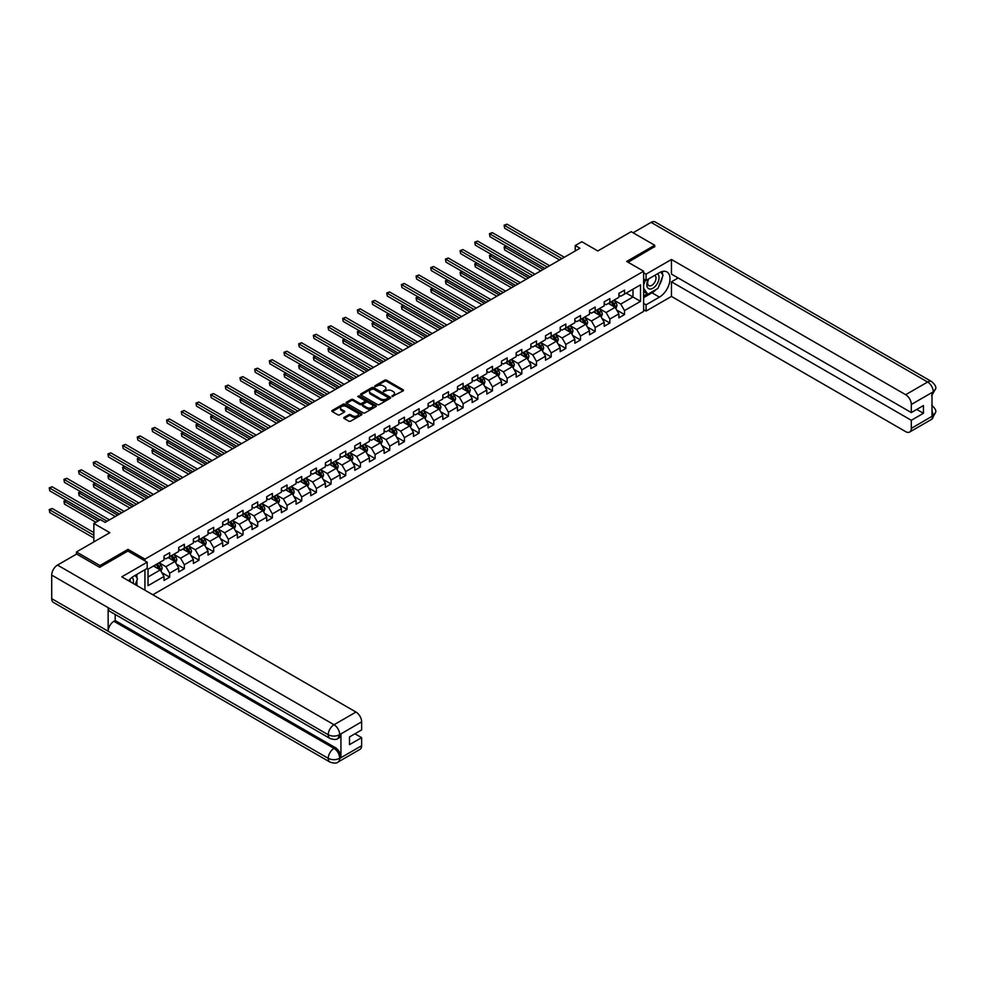<?xml version="1.0" encoding="UTF-8"?>
<svg xmlns="http://www.w3.org/2000/svg" width="985" height="985" viewBox="0 0 985 985"><rect width="100%" height="100%" fill="white"/><g stroke="black" fill="none" stroke-linecap="round" stroke-linejoin="round"><path stroke-width="1.48" d="M392.042 396.512L403.148 390.848A1.305 0.751 0 0 0 403.148 389.789L386.526 380.185A1.305 0.751 0 0 0 384.679 380.185L374.866 385.849L374.866 386.6L377.427 385.874A4.174 2.413 0 0 1 383.337 385.874L384.729 386.662A4.174 2.413 0 0 1 385.948 388.373A4.174 2.413 0 0 1 384.729 390.085L383.46 391.562L386.021 390.823A4.174 2.413 0 0 1 391.931 390.823L393.31 391.624A4.174 2.413 0 0 1 394.529 393.335A4.174 2.413 0 0 1 393.31 395.034L392.042 396.512L392.042 395.773M344.147 417.394A1.305 0.751 0 0 0 344.147 418.465L348.813 421.149A1.305 0.751 0 0 0 350.66 421.149L361.557 414.87A1.305 0.751 0 0 0 361.557 413.798L344.935 404.207A1.305 0.751 0 0 0 343.088 404.207L332.191 410.499A1.305 0.751 0 0 0 332.191 411.558L337.83 414.808A1.305 0.751 0 0 0 339.677 414.808L344.331 412.124A1.305 0.751 0 0 0 344.331 411.053L341.536 409.44A3.497 2.019 0 0 1 340.514 408.012A3.497 2.019 0 0 1 342.669 406.152A3.497 2.019 0 0 1 346.486 406.583L357.42 412.9A3.497 2.019 0 0 1 358.442 414.328A3.497 2.019 0 0 1 356.287 416.199A3.497 2.019 0 0 1 352.482 415.756L350.66 414.71A1.305 0.751 0 0 0 348.813 414.71L344.147 417.394L344.147 418.465M654.717 246.89L654.717 245.265L631.2 231.684L597.809 250.966L581.827 241.731L575.24 245.536L579.943 248.245L105.136 522.37L100.433 519.661L93.858 523.466L93.858 541.922M128.001 551.107L128.001 549.359L99.965 565.55L76.448 551.969L109.84 532.688L93.858 523.466M128.001 549.359L144.93 559.135L643.624 271.22L643.624 311.408L152.823 594.768M654.717 245.265L626.694 261.444L643.624 271.22M377.526 404.576A1.305 0.751 0 0 0 379.373 404.576L390.269 398.285A1.305 0.751 0 0 0 390.269 397.226L373.647 387.622A1.305 0.751 0 0 0 371.801 387.622L360.904 393.914A1.305 0.751 0 0 0 360.904 394.985L377.526 404.576M358.084 396.709L375.888 406.583L365.016 412.863A1.305 0.751 0 0 1 363.169 412.863L346.548 403.271L346.548 402.2A1.305 0.751 0 0 0 346.548 403.271M346.548 402.2L351.214 399.516A1.305 0.751 0 0 1 353.061 399.516L359.796 403.407A1.305 0.751 0 0 0 361.643 403.407L364.733 401.621A1.305 0.751 0 0 0 364.733 400.55L357.715 396.499L359.008 395.761L375.913 405.512A1.305 0.751 0 0 1 375.913 406.571L375.913 405.512M76.448 554.149L76.448 551.969M99.965 565.55L99.965 567.175M144.93 590.2L144.93 569.724M144.93 560.871L144.93 559.135M161.811 572.63L169.666 577.173L169.666 573.208L178.691 567.988L178.691 571.953L184.33 568.702L184.33 564.737L193.368 559.517L193.368 563.482L199.007 560.231L199.007 556.266L208.044 551.046L208.044 555.011L213.683 551.76L213.683 547.795L222.708 542.575L222.708 546.54L228.36 543.277L228.36 539.324L237.385 534.104L237.385 538.069L243.024 534.806L243.024 530.841L252.061 525.633L252.061 529.598L257.701 526.335L257.701 522.37L266.726 517.162L266.726 521.127L272.377 517.864L272.377 513.899L281.402 508.691L281.402 512.656L287.041 509.393L287.041 505.428L296.079 500.22L296.079 504.185L301.718 500.922L301.718 496.957L310.755 491.749L310.755 495.714L316.394 492.451L316.394 488.486L325.419 483.278L325.419 487.243L331.071 483.98L331.071 480.015L340.096 474.807L340.096 478.772L345.735 475.509L345.735 471.544L354.772 466.336L354.772 470.301L360.412 467.038L360.412 463.073L369.437 457.865L369.437 461.83L375.088 458.567L375.088 454.602L384.113 449.394L384.113 453.359L389.752 450.096L389.752 446.131L398.79 440.923L398.79 444.888L404.429 441.625L404.429 437.66L413.466 432.452L413.466 436.417L419.105 433.154L419.105 429.189L428.13 423.981L428.13 427.946L433.782 424.683L433.782 420.718L442.807 415.51L442.807 419.475L448.446 416.212L448.446 412.247L457.483 407.039L457.483 411.004L463.122 407.741L463.122 403.776L472.147 398.568L472.147 402.533L477.799 399.27L477.799 395.305L486.824 390.097L486.824 394.062L492.475 390.799L492.475 386.834L501.5 381.626L501.5 385.591L507.14 382.328L507.14 378.363L516.177 373.155L516.177 377.107L521.816 373.857L521.816 369.892L530.841 364.672L530.841 368.636L536.493 365.386L536.493 361.421L545.518 356.201L545.518 360.165L551.157 356.915L551.157 352.95L560.194 347.73L560.194 351.694L565.833 348.444L565.833 344.479L574.858 339.259L574.858 343.223L580.51 339.973L580.51 336.008L589.535 330.788L589.535 334.752L595.186 331.502L595.186 327.537L604.211 322.317L604.211 326.281L609.85 323.031L609.85 319.066L618.888 313.846L618.888 317.81L624.527 314.56L624.527 310.595L640.521 301.361L640.521 284.85L632.986 289.196L632.986 297.014L640.521 301.361M169.666 577.173L164.015 580.424L164.015 576.459L148.033 585.693L148.033 569.182L164.015 559.948L164.015 555.996L169.666 552.733L169.666 556.697L178.691 551.477L178.691 547.512L184.33 544.262L184.33 548.226L193.368 543.006L193.368 539.041L199.007 535.791L199.007 539.755L208.044 534.535L208.044 530.57L213.683 527.32L213.683 531.284L222.708 526.064L222.708 522.099L228.36 518.849L228.36 522.813L237.385 517.593L237.385 513.628L243.024 510.378L243.024 514.342L252.061 509.122L252.061 505.157L257.701 501.907L257.701 505.871L266.726 500.651L266.726 496.686L272.377 493.436L272.377 497.4L281.402 492.18L281.402 488.215L287.041 484.965L287.041 488.929L296.079 483.709L296.079 479.744L301.718 476.494L301.718 480.458L310.755 475.238L310.755 471.273L316.394 468.023L316.394 471.987L325.419 466.767L325.419 462.802L331.071 459.552L331.071 463.504L340.096 458.296L340.096 454.331L345.735 451.068L345.735 455.033L354.772 449.825L354.772 445.86L360.412 442.597L360.412 446.562L369.437 441.354L369.437 437.389L375.088 434.126L375.088 438.091L384.113 432.883L384.113 428.918L389.752 425.655L389.752 429.62L398.79 424.412L398.79 420.447L404.429 417.184L404.429 421.149L413.466 415.941L413.466 411.976L419.105 408.713L419.105 412.678L428.13 407.47L428.13 403.505L433.782 400.242L433.782 404.207L442.807 398.999L442.807 395.034L448.446 391.771L448.446 395.736L457.483 390.528L457.483 386.563L463.122 383.3L463.122 387.265L472.147 382.057L472.147 378.092L477.799 374.829L477.799 378.794L486.824 373.586L486.824 369.621L492.475 366.358L492.475 370.323L501.5 365.115L501.5 361.15L507.14 357.887L507.14 361.852L516.177 356.644L516.177 352.679L521.816 349.416L521.816 353.381L530.841 348.173L530.841 344.208L536.493 340.945L536.493 344.91L545.518 339.702L545.518 335.737L551.157 332.474L551.157 336.439L560.194 331.231L560.194 327.266L565.833 324.003L565.833 327.968L574.858 322.76L574.858 318.795L580.51 315.532L580.51 319.497L589.535 314.289L589.535 310.324L595.186 307.061L595.186 311.026L604.211 305.818L604.211 301.853L609.85 298.59L609.85 302.555L618.888 297.335L618.888 293.382L624.527 290.119L624.527 294.084L640.521 284.85M168.152 557.559L174.936 561.475L165.899 566.683L159.127 562.78M164.015 557.781L165.899 558.864L169.666 556.697M165.899 566.683L169.666 573.208M174.936 561.475L178.691 567.988M182.828 549.088L189.6 553.004L180.575 558.212L173.803 554.309M178.691 549.31L180.575 550.393L184.33 548.226M180.575 558.212L184.33 564.737M189.6 553.004L193.368 559.517M197.505 540.617L204.277 544.533L195.252 549.741L188.48 545.838M193.368 540.839L195.252 541.922L199.007 539.755M195.252 549.741L199.007 556.266M204.277 544.533L208.044 551.046M212.181 532.146L218.953 536.062L209.916 541.27L203.144 537.367M208.044 532.368L209.916 533.451L213.683 531.284M209.916 541.27L213.683 547.795M218.953 536.062L222.708 542.575M226.846 523.675L233.617 527.591L224.592 532.799L217.82 528.896M222.708 523.897L224.592 524.98L228.36 522.813M224.592 532.799L228.36 539.324M233.617 527.591L237.385 534.104M241.522 515.204L248.294 519.12L239.269 524.328L232.497 520.425M237.385 515.426L239.269 516.509L243.024 514.342M239.269 524.328L243.024 530.841M248.294 519.12L252.061 525.633M256.199 506.733L262.97 510.649L253.933 515.857L247.161 511.954M252.061 506.955L253.933 508.038L257.701 505.871M253.933 515.857L257.701 522.37M262.97 510.649L266.726 517.162M270.875 498.262L277.647 502.178L268.609 507.386L261.838 503.483M266.726 498.484L268.609 499.567L272.377 497.4M268.609 507.386L272.377 513.899M277.647 502.178L281.402 508.691M285.539 489.791L292.311 493.707L283.286 498.915L276.514 495.012M281.402 490.013L283.286 491.096L287.041 488.929M283.286 498.915L287.041 505.428M292.311 493.707L296.079 500.22M300.216 481.32L306.988 485.236L297.962 490.444L291.191 486.541M296.079 481.542L297.962 482.625L301.718 480.458M297.962 490.444L301.718 496.957M306.988 485.236L310.755 491.749M314.892 472.849L321.664 476.765L312.627 481.973L305.855 478.07M310.755 473.071L312.627 474.154L316.394 471.987M312.627 481.973L316.394 488.486M321.664 476.765L325.419 483.278M329.556 464.378L336.328 468.294L327.303 473.502L320.531 469.586M325.419 464.6L327.303 465.683L331.071 463.504M327.303 473.502L331.071 480.015M336.328 468.294L340.096 474.807M344.233 455.907L351.005 459.823L341.98 465.031L335.208 461.115M340.096 456.129L341.98 457.212L345.735 455.033M341.98 465.031L345.735 471.544M351.005 459.823L354.772 466.336M358.909 447.436L365.681 451.352L356.644 456.56L349.872 452.644M354.772 447.658L356.644 448.741L360.412 446.562M356.644 456.56L360.412 463.073M365.681 451.352L369.437 457.865M373.586 438.965L380.358 442.881L371.32 448.089L364.548 444.173M369.437 439.187L371.32 440.27L375.088 438.091M371.32 448.089L375.088 454.602M380.358 442.881L384.113 449.394M388.25 430.494L395.022 434.41L385.997 439.618L379.225 435.702M384.113 430.716L385.997 431.799L389.752 429.62M385.997 439.618L389.752 446.131M395.022 434.41L398.79 440.923M402.927 422.023L409.698 425.926L400.673 431.147L393.901 427.231M398.79 422.245L400.673 423.328L404.429 421.149M400.673 431.147L404.429 437.66M409.698 425.926L413.466 432.452M417.603 413.552L424.375 417.455L415.338 422.676L408.566 418.76M413.466 413.774L415.338 414.857L419.105 412.678M415.338 422.676L419.105 429.189M424.375 417.455L428.13 423.981M432.267 405.081L439.039 408.984L430.014 414.205L423.242 410.289M428.13 405.291L430.014 406.386L433.782 404.207M430.014 414.205L433.782 420.718M439.039 408.984L442.807 415.51M446.944 396.61L453.716 400.513L444.691 405.734L437.919 401.818M442.807 396.82L444.691 397.915L448.446 395.736M444.691 405.734L448.446 412.247M453.716 400.513L457.483 407.039M461.62 388.139L468.392 392.042L459.367 397.263L452.583 393.347M457.483 388.349L459.367 389.444L463.122 387.265M459.367 397.263L463.122 403.776M468.392 392.042L472.147 398.568M476.297 379.668L483.069 383.571L474.031 388.792L467.259 384.876M472.147 379.878L474.031 380.973L477.799 378.794M474.031 388.792L477.799 395.305M483.069 383.571L486.824 390.097M490.961 371.197L497.733 375.1L488.708 380.321L481.936 376.405M486.824 371.407L488.708 372.502L492.475 370.323M488.708 380.321L492.475 386.834M497.733 375.1L501.5 381.626M505.637 362.726L512.409 366.629L503.384 371.85L496.612 367.934M501.5 362.936L503.384 364.031L507.14 361.852M503.384 371.85L507.14 378.363M512.409 366.629L516.177 373.155M520.314 354.255L527.086 358.158L518.048 363.379L511.277 359.463M516.177 354.465L518.048 355.56L521.816 353.381M518.048 363.379L521.816 369.892M527.086 358.158L530.841 364.672M534.978 345.784L541.75 349.687L532.725 354.908L525.953 350.992M530.841 345.994L532.725 347.077L536.493 344.91M532.725 354.908L536.493 361.421M541.75 349.687L545.518 356.201M549.655 337.313L556.427 341.216L547.401 346.437L540.63 342.521M545.518 337.523L547.401 338.606L551.157 336.439M547.401 346.437L551.157 352.95M556.427 341.216L560.194 347.73M564.331 328.842L571.103 332.745L562.078 337.966L555.294 334.05M560.194 329.052L562.078 330.135L565.833 327.968M562.078 337.966L565.833 344.479M571.103 332.745L574.858 339.259M579.008 320.371L585.779 324.274L576.742 329.483L569.97 325.579M574.858 320.581L576.742 321.664L580.51 319.497M576.742 329.483L580.51 336.008M585.779 324.274L589.535 330.788M593.672 311.888L600.444 315.803L591.419 321.012L584.647 317.108M589.535 312.11L591.419 313.193L595.186 311.026M591.419 321.012L595.186 327.537M600.444 315.803L604.211 322.317M608.348 303.417L615.12 307.332L606.095 312.541L599.323 308.637M604.211 303.639L606.095 304.722L609.85 302.555M606.095 312.541L609.85 319.066M615.12 307.332L618.888 313.846M626.214 293.099L632.986 297.014L620.759 304.07L613.987 300.166M618.888 295.168L620.759 296.251L624.527 294.084M620.759 304.07L624.527 310.595M575.24 245.536L575.24 250.966M148.033 577.001L160.26 569.946L153.488 566.03M160.26 569.946L164.015 576.459M616.672 310.016L624.527 314.56M601.995 318.487L609.85 323.031M587.331 326.958L595.186 331.502M572.654 335.429L580.51 339.973M557.978 343.9L565.833 348.444M543.314 352.384L551.157 356.915M528.637 360.855L536.493 365.386M513.961 369.326L521.816 373.857M499.284 377.797L507.14 382.328M484.62 386.268L492.475 390.799M469.943 394.739L477.799 399.27M455.267 403.21L463.122 407.741M440.59 411.681L448.446 416.212M425.926 420.152L433.782 424.683M411.25 428.623L419.105 433.154M396.573 437.094L404.429 441.625M381.909 445.565L389.752 450.096M367.233 454.036L375.088 458.567M352.556 462.507L360.412 467.038M337.88 470.978L345.735 475.509M323.215 479.449L331.071 483.98M308.539 487.92L316.394 492.451M293.862 496.391L301.718 500.922M279.198 504.862L287.041 509.393M264.522 513.333L272.377 517.864M249.845 521.804L257.701 526.335M235.169 530.275L243.024 534.806M220.505 538.746L228.36 543.277M205.828 547.217L213.683 551.76M191.152 555.688L199.007 560.231M176.487 564.159L184.33 568.702M392.412 396.647L393.31 396.118A4.174 2.413 0 0 0 394.529 394.419L394.529 393.335M385.948 388.373L385.948 389.457A4.174 2.413 0 0 1 384.729 391.168L383.818 391.685M403.124 390.86L386.526 381.281A1.305 0.751 0 0 0 384.679 381.281L375.236 386.736M390.269 397.226L390.269 398.285L373.647 388.718A1.305 0.751 0 0 0 371.801 388.718L360.929 394.997M387.955 398.125L387.955 397.386L373.364 388.964L370.742 389.728A4.174 2.413 0 0 0 369.51 391.439A4.174 2.413 0 0 0 370.742 393.138L380.715 398.9A4.174 2.413 0 0 0 386.613 398.9L387.955 398.125L387.955 399.208L387.955 398.469M369.51 391.439L369.51 392.522A4.174 2.413 0 0 0 370.742 394.234L370.742 393.138M387.955 399.208L386.613 399.984A4.174 2.413 0 0 1 380.715 399.984L370.742 394.234M346.572 403.284L351.214 400.599L351.214 399.516M365.115 401.08L365.115 402.175A1.305 0.751 0 0 1 364.733 402.705L361.643 404.49A1.305 0.751 0 0 1 359.796 404.49L353.061 400.599A1.305 0.751 0 0 0 351.214 400.599M366.789 407.445A3.497 2.019 0 0 0 370.594 407.876A3.497 2.019 0 0 0 372.749 406.017A3.497 2.019 0 0 0 371.727 404.589L367.873 402.36A1.305 0.751 0 0 0 366.026 402.36L362.936 404.145A1.305 0.751 0 0 0 362.936 405.217L366.789 407.445L366.789 408.529A3.497 2.019 0 0 0 370.594 408.96A3.497 2.019 0 0 0 372.749 407.1L372.749 406.017M362.554 404.687L362.554 405.771A1.305 0.751 0 0 0 362.936 406.3L362.936 405.217M366.789 408.529L362.936 406.3M358.442 414.328L358.442 415.411A3.497 2.019 0 0 1 356.287 417.283A3.497 2.019 0 0 1 352.482 416.84L350.66 415.793A1.305 0.751 0 0 0 348.813 415.793L344.171 418.477M340.514 408.012L340.514 409.095A3.497 2.019 0 0 0 341.536 410.523L341.536 409.44M344.331 411.053L344.331 412.124L341.536 410.523M361.557 413.798L361.557 414.87L344.935 405.291A1.305 0.751 0 0 0 343.088 405.291L332.216 411.57L332.191 410.499M615.859 308.625L616.979 305.806A3.521 2.032 -120 0 0 615.859 302.801L613.914 300.203M610.528 304.685L609.21 302.924M506.413 246.201L504.628 247.235L504.628 249.956L540.814 270.838M610.995 301.89L612.941 304.488A3.521 2.032 60 0 1 613.95 306.606L615.083 305.953A3.521 2.032 -120 0 0 614.074 303.836L612.128 301.238M611.242 301.755L613.396 304.624A1.798 1.034 60 0 1 613.729 305.165L615.083 305.953M504.628 249.956L504.111 246.939L543.166 269.484M504.111 246.939L506.216 246.078M561.979 258.624L504.628 225.516L506.979 224.161L564.331 257.27M559.628 259.978L504.628 228.225L504.111 225.22L506.979 224.161M504.628 228.225L504.111 225.22M648.389 279.05A8.643 4.987 120 0 0 649.878 289.036A8.643 4.987 120 0 0 657.684 282.855A8.643 4.987 120 0 0 657.475 273.805M648.881 278.78A5.922 3.423 120 0 0 648.856 285.638A5.922 3.423 120 0 0 649.731 285.909A5.922 3.423 120 0 0 655.136 281.538A5.922 3.423 120 0 0 654.779 275.394A5.922 3.423 120 0 0 654.754 275.381M660.775 272.008L663.09 275.295L658.005 288.383L647.859 294.244L643.624 291.4M647.859 294.244L643.624 288.223M643.624 284.85L645.483 280.06M133.16 583.403A8.643 4.987 120 0 0 132.015 577.358M130.402 581.815A5.922 3.423 120 0 0 129.798 579.389M135.13 575.388L137.494 578.749L135.216 584.597M656.133 289.467A14.96 8.643 120 0 1 651.996 292.828L659.421 297.125A14.96 8.643 120 0 0 669.197 283.939A14.96 8.643 120 0 0 666.907 271.946A14.96 8.643 120 0 0 659.421 272.685L646.062 280.393L646.062 274.15L671.462 259.486L905.671 394.702L927.624 382.032L651.097 222.376L633.084 232.768M659.421 297.125L646.062 304.833L646.062 311.075L671.462 296.423L671.462 281.808L911.31 420.287L911.31 428.377L933.411 415.498L932.007 416.162L932.007 392.806L933.275 391.796L911.31 404.478A7.979 4.605 -120 0 0 905.671 394.702M678.136 277.955L671.462 281.808M916.764 409.428L923.438 413.281L923.438 405.574L911.31 412.567L671.462 274.101L671.462 259.486M643.624 278.989L646.062 280.393M643.624 272.747L646.062 274.15M643.624 309.672L646.062 311.075M643.624 303.417L646.062 304.833M671.462 296.423L905.671 431.639A7.979 4.605 -120 0 0 909.66 432.033A7.979 4.605 -120 0 0 911.31 428.377M651.097 222.376A8.175 4.728 -60 0 1 655.185 221.97L931.724 381.626A8.175 4.728 -60 0 0 927.624 382.032A7.979 4.605 60 0 1 933.275 391.796M911.31 412.567L911.31 404.478M923.438 413.281L911.31 420.287M654.717 246.57L628.098 262.256M659.113 285.551A14.96 8.643 120 0 0 662.326 277.241M662.573 274.569A14.96 8.643 120 0 0 662.203 271.515M651.996 292.828L643.624 297.667M643.624 295.931L647.194 293.862M643.624 292.668L644.375 292.237M932.007 410.573L933.275 415.424M931.724 405.241C934.925 408.135 936.267 410.437 935.75 412.173L933.423 415.498M931.724 381.626C934.925 384.482 936.267 386.81 935.75 388.607L933.411 391.882M329.938 738.442A8.175 4.728 -60 0 1 328.239 734.761C332.007 736.571 335.774 736.546 339.529 734.712L338.015 738.442C336.685 739.797 333.989 739.797 329.938 738.442L109.84 611.377A8.175 4.728 -60 0 1 108.153 607.683L51.712 575.105A8.175 4.728 -60 0 1 57.499 565.082L76.645 554.038L99.682 567.335L127.902 551.046L147.184 562.176L147.184 568.419L133.825 576.139A14.96 8.643 120 0 0 128.579 580.768M147.184 562.176L121.783 576.841L355.991 712.057A7.979 4.605 60 0 1 361.63 721.833L361.63 729.922L349.503 736.928L349.503 744.635L361.63 737.642L361.63 745.731A7.979 4.605 60 0 1 359.981 749.376L338.015 762.058A7.979 4.605 -120 0 0 339.677 758.413L361.63 745.731M136.607 585.398L139.747 587.22M136.927 585.201L136.927 580.19M136.927 577.949L136.927 574.341M338.015 762.058C336.747 763.412 334.05 763.412 329.938 762.07L53.412 602.414A8.175 4.728 -60 0 1 51.712 598.671L108.153 631.25A8.175 4.728 -60 0 1 113.928 621.289L334.026 748.366L335.294 747.627A7.979 4.605 60 0 1 340.945 757.403L340.945 734.047A7.979 4.605 60 0 1 339.283 737.703L338.015 738.442M51.712 575.105L51.712 598.671M57.499 565.082L334.026 724.738A8.175 4.728 -60 0 0 328.239 734.761L108.153 607.683L108.153 631.25L328.239 758.327C331.994 760.137 335.762 760.137 339.529 758.327L339.677 758.413M361.63 737.642L354.957 733.776M115.208 614.468L115.208 620.562L335.294 747.627M115.208 620.562L113.928 621.289M601.195 317.096L602.315 314.277A3.521 2.032 -120 0 0 601.182 311.272L599.249 308.674M595.863 313.156L594.546 311.395M491.749 254.672L489.964 255.706L489.964 258.427L526.138 279.309M596.331 310.361L598.264 312.959A3.521 2.032 60 0 1 599.274 315.077L600.407 314.424A3.521 2.032 -120 0 0 599.397 312.307L597.452 309.709M596.578 310.226L598.732 313.095A1.798 1.034 60 0 1 599.052 313.636L600.407 314.424M489.964 258.427L489.446 255.41L528.489 277.955M489.446 255.41L491.54 254.549M586.518 325.567L587.639 322.748A3.521 2.032 -120 0 0 586.506 319.743L584.573 317.145M581.187 321.627L579.869 319.866M477.072 263.143L475.287 264.177L475.287 266.898L511.474 287.78M581.655 318.832L583.6 321.43A3.521 2.032 60 0 1 584.61 323.548L585.73 322.895A3.521 2.032 -120 0 0 584.721 320.778L582.788 318.18M581.901 318.697L584.056 321.566A1.798 1.034 60 0 1 584.376 322.107L585.73 322.895M475.287 266.898L474.77 263.881L513.825 286.426M474.77 263.881L476.863 263.032M547.303 267.095L489.964 233.987L492.315 232.632L549.655 265.741M544.951 268.449L489.964 236.696L489.446 233.691L492.315 232.632M489.964 236.696L489.446 233.691M532.626 275.566L475.287 242.458L477.639 241.103L534.978 274.212M530.275 276.92L475.287 245.166L474.77 242.162L477.639 241.103M475.287 245.166L474.77 242.162M571.842 334.038L572.962 331.219A3.521 2.032 -120 0 0 571.842 328.214L569.896 325.616M566.51 330.098L565.193 328.337M462.396 271.614L460.611 272.648L460.611 275.369L496.797 296.251M566.978 327.303L568.924 329.901A3.521 2.032 60 0 1 569.933 332.019L571.066 331.366A3.521 2.032 -120 0 0 570.056 329.249L568.111 326.651M567.225 327.168L569.379 330.037A1.798 1.034 60 0 1 569.712 330.578L571.066 331.366M460.611 275.369L460.094 272.352L499.149 294.897M460.094 272.352L462.187 271.503M557.178 342.509L558.286 339.69A3.521 2.032 -120 0 0 557.165 336.685L555.22 334.1M551.846 338.569L550.516 336.808M447.732 280.085L445.934 281.119L445.934 283.84L482.121 304.722M552.314 335.774L554.247 338.372A3.521 2.032 60 0 1 555.257 340.49L556.39 339.837A3.521 2.032 -120 0 0 555.38 337.72L553.435 335.122M552.548 335.639L554.703 338.508A1.798 1.034 60 0 1 555.035 339.062L556.39 339.837M445.934 283.84L445.417 280.824L484.472 303.368M445.417 280.824L447.522 279.974M542.501 350.98L543.621 348.161A3.521 2.032 -120 0 0 542.489 345.156L540.556 342.571M537.17 347.04L535.852 345.279M433.055 288.556L431.27 289.59L431.27 292.311L467.444 313.193M537.638 344.245L539.583 346.843A3.521 2.032 60 0 1 540.58 348.961L541.713 348.308A3.521 2.032 -120 0 0 540.703 346.191L538.77 343.593M537.884 344.11L540.039 346.979A1.798 1.034 60 0 1 540.359 347.533L541.713 348.308M431.27 292.311L430.753 289.295L469.796 311.839M430.753 289.295L432.846 288.445M517.962 284.037L460.611 250.929L462.962 249.574L520.314 282.683M515.611 285.391L460.611 253.637L460.094 250.633L462.962 249.574M460.611 253.637L460.094 250.633M503.286 292.508L445.934 259.4L448.286 258.045L505.637 291.154M500.934 293.862L445.934 262.108L445.417 259.104L448.286 258.045M445.934 262.108L445.417 259.104M488.609 300.979L431.27 267.871L433.622 266.516L490.961 299.625M486.258 302.333L431.27 270.579L430.753 267.575L433.622 266.516M431.27 270.579L430.753 267.575M527.825 359.451L528.945 356.632A3.521 2.032 -120 0 0 527.825 353.627L525.879 351.042M522.493 355.511L521.176 353.75M418.379 297.027L416.593 298.061L416.593 300.782L452.78 321.664M522.961 352.716L524.906 355.314A3.521 2.032 60 0 1 525.916 357.432L527.037 356.779A3.521 2.032 -120 0 0 526.027 354.662L524.094 352.064M523.207 352.581L525.362 355.45A1.798 1.034 60 0 1 525.682 356.004L527.037 356.779M416.593 300.782L416.076 297.765L455.132 320.31M416.076 297.765L418.169 296.916M473.945 309.45L416.593 276.342L418.945 274.987L476.297 308.096M471.593 310.804L416.593 279.05L416.076 276.046L418.945 274.987M416.593 279.05L416.076 276.046M513.148 367.922L514.269 365.103A3.521 2.032 -120 0 0 513.148 362.098L511.203 359.513M507.817 363.982L506.499 362.221M403.702 305.498L401.917 306.532L401.917 309.253L438.103 330.135M508.285 361.187L510.23 363.785A3.521 2.032 60 0 1 511.24 365.903L512.372 365.25A3.521 2.032 -120 0 0 511.363 363.133L509.417 360.535M508.531 361.052L510.686 363.921A1.798 1.034 60 0 1 511.018 364.475L512.372 365.25M401.917 309.253L401.4 306.236L440.455 328.781M401.4 306.236L403.505 305.387M459.269 317.921L401.917 284.813L404.269 283.458L461.62 316.567M456.917 319.275L401.917 287.534L401.4 284.517L404.269 283.458M401.917 287.534L401.4 284.517M498.484 376.393L499.604 373.574A3.521 2.032 -120 0 0 498.472 370.569L496.526 367.984M493.153 372.453L491.835 370.692M389.038 313.969L387.253 315.003L387.253 317.724L423.427 338.606M493.62 369.658L495.553 372.256A3.521 2.032 60 0 1 496.563 374.374L497.696 373.721A3.521 2.032 -120 0 0 496.686 371.604L494.741 369.006M493.867 369.523L496.021 372.392A1.798 1.034 60 0 1 496.341 372.946L497.696 373.721M387.253 317.724L386.736 314.707L425.779 337.252M386.736 314.707L388.829 313.858M444.592 326.392L387.253 293.284L389.592 291.929L446.944 325.038M442.24 327.746L387.253 296.005L386.736 292.988L389.592 291.929M387.253 296.005L386.736 292.988M483.807 384.864L484.928 382.045A3.521 2.032 -120 0 0 483.795 379.04L481.862 376.455M478.476 380.924L477.159 379.163M374.362 322.44L372.576 323.474L372.576 326.195L408.763 347.077M478.944 378.129L480.889 380.727A3.521 2.032 60 0 1 481.899 382.845L483.019 382.192A3.521 2.032 -120 0 0 482.01 380.075L480.077 377.477M479.19 377.994L481.345 380.863A1.798 1.034 60 0 1 481.665 381.417L483.019 382.192M372.576 326.195L372.059 323.178L411.114 345.723M372.059 323.178L374.152 322.329M429.916 334.863L372.576 301.755L374.928 300.4L432.267 333.509M427.564 336.217L372.576 304.476L372.059 301.459L374.928 300.4M372.576 304.476L372.059 301.459M469.131 393.335L470.251 390.516A3.521 2.032 -120 0 0 469.131 387.511L467.185 384.926M463.8 389.395L462.482 387.634M359.685 330.911L357.9 331.945L357.9 334.666L394.086 355.56M464.267 386.6L466.213 389.198A3.521 2.032 60 0 1 467.222 391.316L468.355 390.663A3.521 2.032 -120 0 0 467.346 388.546L465.4 385.948M464.514 386.465L466.668 389.334A1.798 1.034 60 0 1 467.001 389.888L468.355 390.663M357.9 334.666L357.383 331.649L396.438 354.194M357.383 331.649L359.476 330.8M415.251 343.334L357.9 310.226L360.251 308.871L417.603 341.98M412.9 344.688L357.9 312.947L357.383 309.93L360.251 308.871M357.9 312.947L357.383 309.93M454.467 401.806L455.575 398.987A3.521 2.032 -120 0 0 454.454 395.982L452.509 393.397M449.123 397.866L447.806 396.105M345.021 339.394L343.223 340.416L343.223 343.137L379.41 364.031M449.603 395.071L451.536 397.669A3.521 2.032 60 0 1 452.546 399.787L453.679 399.134A3.521 2.032 -120 0 0 452.669 397.017L450.724 394.431M449.837 394.936L451.992 397.805A1.798 1.034 60 0 1 452.324 398.359L453.679 399.134M343.223 343.137L342.706 340.12L381.761 362.665M342.706 340.12L344.812 339.271M400.575 351.805L343.223 318.697L345.575 317.342L402.927 350.451M398.223 353.159L343.223 321.418L342.706 318.401L345.575 317.342M343.223 321.418L342.706 318.401M439.79 410.277L440.911 407.458A3.521 2.032 -120 0 0 439.778 404.453L437.845 401.868M434.459 406.337L433.141 404.576M330.344 347.865L328.559 348.887L328.559 351.608L364.733 372.502M434.927 403.542L436.86 406.14A3.521 2.032 60 0 1 437.869 408.258L439.002 407.605A3.521 2.032 -120 0 0 437.993 405.488L436.047 402.902M435.173 403.407L437.328 406.276A1.798 1.034 60 0 1 437.648 406.83L439.002 407.605M328.559 351.608L328.042 348.591L367.085 371.136M328.042 348.591L330.135 347.742M385.898 360.276L328.559 327.168L330.911 325.813L388.25 358.922M383.547 361.63L328.559 329.889L328.042 326.872L330.911 325.813M328.559 329.889L328.042 326.872M425.114 418.748L426.234 415.929A3.521 2.032 -120 0 0 425.114 412.924L423.168 410.339M419.782 414.808L418.465 413.047M315.668 356.336L313.883 357.358L313.883 360.079L350.069 380.973M420.25 412.025L422.196 414.611A3.521 2.032 60 0 1 423.205 416.729L424.326 416.076A3.521 2.032 -120 0 0 423.316 413.959L421.383 411.373M420.496 411.878L422.651 414.747A1.798 1.034 60 0 1 422.971 415.301L424.326 416.076M313.883 360.079L313.365 357.062L352.421 379.607M313.365 357.062L315.459 356.213M371.234 368.747L313.883 335.639L316.234 334.284L373.586 367.393M368.882 370.101L313.883 338.36L313.365 335.343L316.234 334.284M313.883 338.36L313.365 335.343M410.437 427.219L411.558 424.4A3.521 2.032 -120 0 0 410.437 421.395L408.492 418.81M405.106 423.279L403.788 421.518M300.991 364.807L299.206 365.829L299.206 368.55L335.392 389.444M405.574 420.496L407.519 423.082A3.521 2.032 60 0 1 408.529 425.2L409.662 424.547A3.521 2.032 -120 0 0 408.652 422.43L406.706 419.844M405.82 420.349L407.975 423.23A1.798 1.034 60 0 1 408.307 423.772L409.662 424.547M299.206 368.55L298.689 365.534L337.744 388.078M298.689 365.534L300.794 364.684M356.558 377.218L299.206 344.11L301.558 342.755L358.909 375.864M354.206 378.585L299.206 346.831L298.689 343.814L301.558 342.755M299.206 346.831L298.689 343.814M395.773 435.69L396.893 432.871A3.521 2.032 -120 0 0 395.761 429.866L393.815 427.281M390.442 431.75L389.124 429.989M286.327 373.278L284.53 374.3L284.53 377.021L320.716 397.915M390.91 428.967L392.843 431.553A3.521 2.032 60 0 1 393.852 433.671L394.985 433.018A3.521 2.032 -120 0 0 393.975 430.901L392.03 428.315M391.156 428.82L393.31 431.701A1.798 1.034 60 0 1 393.631 432.243L394.985 433.018M284.53 377.021L284.012 374.004L323.068 396.549M284.012 374.004L286.118 373.155M341.881 385.689L284.53 352.581L286.881 351.226L344.233 384.335M339.529 387.056L284.53 355.302L284.012 352.285L286.881 351.226M284.53 355.302L284.012 352.285M381.096 444.161L382.217 441.342A3.521 2.032 -120 0 0 381.084 438.337L379.151 435.752M375.765 440.221L374.448 438.46M271.651 381.749L269.865 382.771L269.865 385.492L306.052 406.386M376.233 437.438L378.178 440.024A3.521 2.032 60 0 1 379.188 442.142L380.308 441.489A3.521 2.032 -120 0 0 379.299 439.372L377.366 436.786M376.479 437.291L378.634 440.172A1.798 1.034 60 0 1 378.954 440.714L380.308 441.489M269.865 385.492L269.348 382.475L308.403 405.02M269.348 382.475L271.441 381.626M327.205 394.16L269.865 361.052L272.217 359.697L329.556 392.806M324.853 395.527L269.865 363.773L269.348 360.756L272.217 359.697M269.865 363.773L269.348 360.756M366.42 452.632L367.54 449.813A3.521 2.032 -120 0 0 366.42 446.808L364.475 444.223M361.089 448.692L359.771 446.931M256.974 390.22L255.189 391.254L255.189 393.963L291.375 414.857M361.557 445.91L363.502 448.495A3.521 2.032 60 0 1 364.512 450.613L365.644 449.96A3.521 2.032 -120 0 0 364.635 447.843L362.689 445.257M361.803 445.762L363.958 448.643A1.798 1.034 60 0 1 364.29 449.185L365.644 449.96M255.189 393.963L254.672 390.946L293.727 413.491M254.672 390.946L256.765 390.097M312.541 402.631L255.189 369.523L257.541 368.168L314.892 401.277M310.189 403.998L255.189 372.244L254.672 369.227L257.541 368.168M255.189 372.244L254.672 369.227M351.743 461.103L352.864 458.284A3.521 2.032 -120 0 0 351.743 455.279L349.798 452.694M346.412 457.163L345.095 455.402M242.31 398.691L240.512 399.725L240.512 402.434L276.699 423.328M346.892 454.38L348.825 456.966A3.521 2.032 60 0 1 349.835 459.084L350.968 458.431A3.521 2.032 -120 0 0 349.958 456.314L348.013 453.728M347.126 454.233L349.281 457.114A1.798 1.034 60 0 1 349.613 457.656L350.968 458.431M240.512 402.434L239.995 399.417L279.05 421.962M239.995 399.417L242.101 398.568M297.864 411.102L240.512 377.994L242.864 376.639L300.216 409.748M295.512 412.469L240.512 380.715L239.995 377.698L242.864 376.639M240.512 380.715L239.995 377.698M337.079 469.574L338.2 466.755A3.521 2.032 -120 0 0 337.067 463.75L335.134 461.165M331.748 465.634L330.431 463.886M227.633 407.162L225.848 408.196L225.848 410.905L262.022 431.799M332.216 462.851L334.149 465.437A3.521 2.032 60 0 1 335.159 467.555L336.291 466.902A3.521 2.032 -120 0 0 335.282 464.785L333.336 462.199M332.462 462.704L334.617 465.585A1.798 1.034 60 0 1 334.937 466.127L336.291 466.902M225.848 410.905L225.331 407.888L264.374 430.445M225.331 407.888L227.424 407.039M283.188 419.573L225.848 386.465L228.2 385.11L285.539 418.219M280.836 420.94L225.848 389.186L225.331 386.169L228.2 385.11M225.848 389.186L225.331 386.169M322.403 478.045L323.523 475.226A3.521 2.032 -120 0 0 322.403 472.221L320.457 469.636M317.071 474.117L315.754 472.357M212.957 415.633L211.172 416.667L211.172 419.376L247.358 440.27M317.539 471.322L319.485 473.908A3.521 2.032 60 0 1 320.494 476.026L321.615 475.373A3.521 2.032 -120 0 0 320.605 473.256L318.672 470.67M317.786 471.175L319.94 474.056A1.798 1.034 60 0 1 320.26 474.598L321.615 475.373M211.172 419.376L210.655 416.36L249.71 438.916M210.655 416.36L212.748 415.51M268.523 428.044L211.172 394.936L213.523 393.581L270.875 426.69M266.172 429.411L211.172 397.657L210.655 394.64L213.523 393.581M211.172 397.657L210.655 394.64M307.726 486.516L308.847 483.697A3.521 2.032 -120 0 0 307.726 480.705L305.781 478.107M302.395 482.588L301.078 480.828M198.28 424.104L196.495 425.138L196.495 427.847L232.682 448.741M302.863 479.793L304.808 482.379A3.521 2.032 60 0 1 305.818 484.497L306.951 483.857A3.521 2.032 -120 0 0 305.941 481.727L303.996 479.141M303.109 479.646L305.264 482.527A1.798 1.034 60 0 1 305.596 483.069L306.951 483.857M196.495 427.847L195.978 424.831L235.033 447.387M195.978 424.831L198.083 423.981M253.847 436.515L196.495 403.407L198.847 402.052L256.199 435.161M251.495 437.882L196.495 406.128L195.978 403.111L198.847 402.052M196.495 406.128L195.978 403.111M293.062 494.987L294.17 492.168A3.521 2.032 -120 0 0 293.05 489.176L291.104 486.578M287.731 491.059L286.401 489.299M183.616 432.575L181.819 433.609L181.819 436.318L218.005 457.212M288.199 488.264L290.132 490.85A3.521 2.032 60 0 1 291.141 492.968L292.274 492.328A3.521 2.032 -120 0 0 291.264 490.198L289.319 487.612M288.445 488.117L290.6 490.998A1.798 1.034 60 0 1 290.92 491.54L292.274 492.328M181.819 436.318L181.302 433.301L220.357 455.858M181.302 433.301L183.407 432.452M239.17 444.998L181.819 411.878L184.17 410.523L241.522 443.632M236.819 446.353L181.819 414.599L181.302 411.582L184.17 410.523M181.819 414.599L181.302 411.582M278.386 503.458L279.506 500.639A3.521 2.032 -120 0 0 278.373 497.647L276.44 495.049M273.054 499.53L271.737 497.77M168.94 441.046L167.154 442.08L167.154 444.789L203.341 465.683M273.522 496.736L275.468 499.321A3.521 2.032 60 0 1 276.477 501.439L277.598 500.799A3.521 2.032 -120 0 0 276.588 498.669L274.655 496.083M273.768 496.588L275.923 499.469A1.798 1.034 60 0 1 276.243 500.011L277.598 500.799M167.154 444.789L166.637 441.772L205.693 464.329M166.637 441.772L168.73 440.923M224.494 453.469L167.154 420.349L169.506 418.994L226.846 452.103M222.142 454.824L167.154 423.07L166.637 420.053L169.506 418.994M167.154 423.07L166.637 420.053M263.709 511.929L264.83 509.11A3.521 2.032 -120 0 0 263.709 506.118L261.764 503.52M258.378 508.001L257.06 506.241M154.263 449.517L152.478 450.551L152.478 453.26L188.664 474.154M258.846 505.206L260.791 507.792A3.521 2.032 60 0 1 261.801 509.922L262.921 509.27A3.521 2.032 -120 0 0 261.924 507.14L259.978 504.554M259.092 505.059L261.247 507.94A1.798 1.034 60 0 1 261.579 508.482L262.921 509.27M152.478 453.26L151.961 450.243L191.016 472.8M151.961 450.243L154.054 449.394M209.83 461.94L152.478 428.832L154.83 427.465L212.181 460.574M207.478 463.295L152.478 431.541L151.961 428.524L154.83 427.465M152.478 431.541L151.961 428.524M249.033 520.4L250.153 517.581A3.521 2.032 -120 0 0 249.033 514.589L247.087 511.991M243.701 516.472L242.384 514.712M139.587 457.988L137.802 459.022L137.802 461.731L173.988 482.625M244.169 513.678L246.115 516.263A3.521 2.032 60 0 1 247.124 518.393L248.257 517.741A3.521 2.032 -120 0 0 247.247 515.611L245.302 513.025M244.415 513.53L246.57 516.411A1.798 1.034 60 0 1 246.903 516.953L248.257 517.741M137.802 461.731L137.284 458.727L176.34 481.271M137.284 458.727L139.39 457.865M195.153 470.411L137.802 437.303L140.153 435.936L197.505 469.045M192.801 471.766L137.802 440.012L137.284 436.995L140.153 435.936M137.802 440.012L137.284 436.995M234.368 528.871L235.489 526.052A3.521 2.032 -120 0 0 234.356 523.06L232.423 520.462M229.037 524.943L227.72 523.183M124.923 466.459L123.137 467.493L123.137 470.202L159.311 491.096M229.505 522.149L231.438 524.734A3.521 2.032 60 0 1 232.448 526.864L233.58 526.212A3.521 2.032 -120 0 0 232.571 524.082L230.625 521.496M229.751 522.001L231.906 524.882A1.798 1.034 60 0 1 232.226 525.424L233.58 526.212M123.137 470.202L122.62 467.198L161.663 489.742M122.62 467.198L124.713 466.336M180.477 478.882L123.137 445.774L125.489 444.407L182.828 477.516M178.125 480.237L123.137 448.483L122.62 445.466L125.489 444.407M123.137 448.483L122.62 445.466M219.692 537.342L220.812 534.523A3.521 2.032 -120 0 0 219.692 531.531L217.747 528.933M214.361 533.414L213.043 531.654M110.246 474.93L108.461 475.964L108.461 478.673L144.647 499.567M214.828 530.619L216.774 533.205A3.521 2.032 60 0 1 217.783 535.335L218.904 534.683A3.521 2.032 -120 0 0 217.894 532.565L215.961 529.967M215.075 530.472L217.229 533.353A1.798 1.034 60 0 1 217.55 533.895L218.904 534.683M108.461 478.673L107.944 475.669L146.999 498.213M107.944 475.669L110.037 474.807M165.812 487.353L108.461 454.245L110.812 452.878L168.152 485.987M163.461 488.708L108.461 456.954L107.944 453.937L110.812 452.878M108.461 456.954L107.944 453.937M205.015 545.813L206.136 543.006A3.521 2.032 -120 0 0 205.015 540.002L203.07 537.404M199.684 541.885L198.367 540.125M95.57 483.401L93.784 484.435L93.784 487.144L129.971 508.038M200.152 539.09L202.097 541.676A3.521 2.032 60 0 1 203.107 543.806L204.24 543.154A3.521 2.032 -120 0 0 203.23 541.036L201.285 538.438M200.398 538.943L202.553 541.824A1.798 1.034 60 0 1 202.885 542.366L204.24 543.154M93.784 487.144L93.267 484.14L132.322 506.684M93.267 484.14L95.373 483.278M151.136 495.824L93.784 462.716L96.136 461.349L153.488 494.458M148.784 497.179L93.784 465.425L93.267 462.408L96.136 461.349M93.784 465.425L93.267 462.408M190.351 554.284L191.459 551.477A3.521 2.032 -120 0 0 190.339 548.473L188.394 545.875M185.02 550.356L183.69 548.596M80.905 491.872L79.108 492.906L79.108 495.615L115.294 516.509M185.488 547.562L187.421 550.147A3.521 2.032 60 0 1 188.43 552.277L189.563 551.625A3.521 2.032 -120 0 0 188.554 549.507L186.608 546.909M185.734 547.426L187.876 550.295A1.798 1.034 60 0 1 188.209 550.837L189.563 551.625M79.108 495.615L78.591 492.611L117.646 515.155M78.591 492.611L80.696 491.749M136.459 504.295L79.108 471.187L81.459 469.82L138.811 502.929M134.108 505.65L79.108 473.896L78.591 470.879L81.459 469.82M79.108 473.896L78.591 470.879M175.675 562.767L176.795 559.948A3.521 2.032 -120 0 0 175.662 556.944L173.729 554.346M170.343 558.827L169.026 557.067M66.229 500.343L64.444 501.377L64.444 504.086L95.927 522.272M170.811 556.033L172.757 558.63A3.521 2.032 60 0 1 173.766 560.748L174.887 560.096A3.521 2.032 -120 0 0 173.877 557.978L171.944 555.38M171.058 555.897L173.212 558.766A1.798 1.034 60 0 1 173.532 559.308L174.887 560.096M64.444 504.086L63.926 501.082L98.278 520.905M63.926 501.082L66.02 500.22M121.783 512.766L64.444 479.658L66.795 478.291L124.135 511.412M119.431 514.121L64.444 482.367L63.926 479.35L66.795 478.291M64.444 482.367L63.926 479.35M160.998 571.238L162.119 568.419A3.521 2.032 -120 0 0 160.998 565.415L159.053 562.817M155.667 567.298L154.35 565.538M93.858 532.589L52.119 508.494L49.767 509.848L49.767 512.557L93.858 538.019M156.135 564.504L158.08 567.101A3.521 2.032 60 0 1 159.09 569.219L160.21 568.567A3.521 2.032 -120 0 0 159.213 566.449L157.268 563.851M156.381 564.368L158.536 567.237A1.798 1.034 60 0 1 158.868 567.779L160.21 568.567M49.767 512.557L49.25 509.553L93.858 535.298M49.25 509.553L52.119 508.494M107.119 521.237L49.767 488.129L52.119 486.762L109.47 519.883M100.064 519.883L49.767 490.838L49.25 487.821L52.119 486.762M49.767 490.838L49.25 487.821M393.31 396.118L393.31 395.034M383.46 391.562L383.46 390.811M384.729 391.168L384.729 390.085M374.866 386.6L374.866 385.849M384.679 381.281L384.679 380.185M386.526 381.281L386.526 380.185M403.148 390.848L403.148 389.789M360.904 394.985L360.904 393.914M371.801 388.718L371.801 387.622M373.647 388.718L373.647 387.622M380.715 399.984L380.715 398.9M386.613 399.984L386.613 398.9M353.061 400.599L353.061 399.516M359.796 404.49L359.796 403.407M361.643 404.49L361.643 403.407M364.733 402.705L364.733 401.621M359.008 396.844L359.008 395.761M348.813 415.793L348.813 414.71M350.66 415.793L350.66 414.71M352.482 416.84L352.482 415.756M343.088 405.291L343.088 404.207M344.935 405.291L344.935 404.207M614.775 307.135L616.955 305.867M614.074 303.836L615.859 302.801M611.562 305.276L612.941 304.488M935.75 412.198L931.613 419.351A7.979 4.605 -120 0 0 933.275 415.695M932.007 395.453L933.275 392.079M340.945 757.403L339.542 758.327M361.63 721.833L339.542 734.712M339.677 734.785L340.945 734.047M339.677 734.514A7.979 4.605 60 0 0 334.026 724.738L355.991 712.057M329.938 762.07A8.175 4.728 -60 0 1 328.239 758.327A8.175 4.728 -60 0 1 334.026 748.366C337.424 750.632 339.308 753.894 339.677 758.13M600.099 315.606L602.291 314.338M599.397 312.307L601.182 311.272M596.885 313.747L598.264 312.959M585.422 324.077L587.614 322.809M584.721 320.778L586.506 319.743M582.221 322.218L583.6 321.43M570.758 332.548L572.938 331.28M570.056 329.249L571.842 328.214M567.545 330.689L568.924 329.901M556.082 341.019L558.273 339.751M555.38 337.72L557.165 336.685M552.868 339.16L554.247 338.372M541.405 349.49L543.597 348.222M540.703 346.191L542.489 345.156M538.204 347.631L539.583 346.843M526.729 357.961L528.92 356.693M526.027 354.662L527.825 353.627M523.527 356.102L524.906 355.314M512.065 366.432L514.244 365.164M511.363 363.133L513.148 362.098M508.851 364.573L510.23 363.785M497.388 374.903L499.58 373.635M496.686 371.604L498.472 370.569M494.175 373.044L495.553 372.256M482.712 383.374L484.903 382.106M482.01 380.075L483.795 379.04M479.51 381.527L480.889 380.727M468.047 391.845L470.227 390.577M467.346 388.546L469.131 387.511M464.834 389.998L466.213 389.198M453.371 400.316L455.55 399.06M452.669 397.017L454.454 395.982M450.157 398.469L451.536 397.669M438.694 408.787L440.886 407.531M437.993 405.488L439.778 404.453M435.493 406.94L436.86 406.14M424.018 417.258L426.209 416.002M423.316 413.959L425.114 412.924M420.817 415.411L422.196 414.611M409.354 425.729L411.533 424.473M408.652 422.43L410.437 421.395M406.14 423.882L407.519 423.082M394.677 434.2L396.869 432.944M393.975 430.901L395.761 429.866M391.464 432.353L392.843 431.553M380.001 442.671L382.192 441.415M379.299 439.372L381.084 438.337M376.799 440.824L378.178 440.024M365.337 451.142L367.516 449.886M364.635 447.843L366.42 446.808M362.123 449.295L363.502 448.495M350.66 459.613L352.839 458.357M349.958 456.314L351.743 455.279M347.446 457.766L348.825 456.966M335.983 468.084L338.175 466.828M335.282 464.785L337.067 463.75M332.77 466.237L334.149 465.437M321.307 476.555L323.499 475.299M320.605 473.256L322.403 472.221M318.106 474.708L319.485 473.908M306.643 485.026L308.822 483.77M305.941 481.727L307.726 480.705M303.429 483.179L304.808 482.379M291.966 493.497L294.158 492.241M291.264 490.198L293.05 489.176M288.753 491.65L290.132 490.85M277.29 501.968L279.481 500.712M276.588 498.669L278.373 497.647M274.089 500.121L275.468 499.321M262.626 510.439L264.805 509.183M261.924 507.14L263.709 506.118M259.412 508.592L260.791 507.792M247.949 518.923L250.128 517.654M247.247 515.611L249.033 514.589M244.736 517.063L246.115 516.263M233.273 527.394L235.464 526.125M232.571 524.082L234.356 523.06M230.059 525.534L231.438 524.734M218.596 535.865L220.788 534.596M217.894 532.565L219.692 531.531M215.395 534.005L216.774 533.205M203.932 544.336L206.111 543.067M203.23 541.036L205.015 540.002M200.718 542.476L202.097 541.676M189.255 552.807L191.447 551.538M188.554 549.507L190.339 548.473M186.042 550.947L187.421 550.147M174.579 561.278L176.771 560.009M173.877 557.978L175.662 556.944M171.378 559.418L172.757 558.63M159.915 569.749L162.094 568.48M159.213 566.449L160.998 565.415M156.701 567.889L158.08 567.101M388.225 398.839L388.225 397.755M909.66 432.033L931.613 419.351M935.75 388.632L931.613 395.724"/></g></svg>
